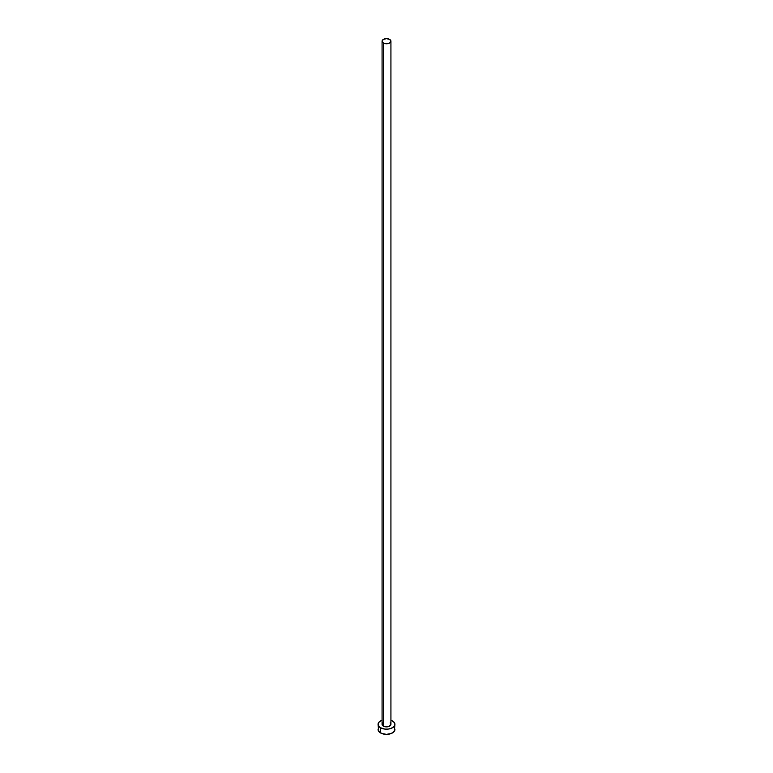 <?xml version="1.0" encoding="UTF-8"?>
<svg xmlns="http://www.w3.org/2000/svg" width="773" height="773" viewBox="0 0 773 773"><rect width="100%" height="100%" fill="white"/><g stroke="black" fill="none" stroke-linecap="round" stroke-linejoin="round"><path stroke-width="1.16" d="M382.075 41.201L383.369 43.008L386.5 43.761L389.631 43.008L390.925 41.201L389.631 39.394L386.5 38.65L383.369 39.394L382.075 41.201L382.075 724.32A4.425 2.551 0 0 0 383.369 726.127L383.369 43.008A4.425 2.551 180 0 1 382.075 41.201A4.425 2.551 180 0 1 384.809 38.843A4.425 2.551 180 0 1 389.631 39.394A4.425 2.551 180 0 1 390.925 41.201A4.425 2.551 180 0 1 388.191 43.568A4.425 2.551 180 0 1 383.369 43.008L383.369 726.127A4.425 2.551 0 0 0 388.191 726.678A4.425 2.551 0 0 0 390.925 724.32L388.954 726.446L384.809 726.678L382.162 724.823L382.819 722.9M378.712 727.625L378.074 729.48A8.426 4.87 0 0 0 380.538 732.92L380.538 727.76L384.857 729.094L388.143 729.094L391.186 728.369L394.288 726.185L394.926 724.32L394.288 722.455L390.925 720.175A8.426 4.87 180 0 1 392.462 720.88A8.426 4.87 180 0 1 394.926 724.32A8.426 4.87 180 0 1 389.727 728.813A8.426 4.87 180 0 1 380.538 727.76L380.538 732.92A8.426 4.87 0 0 0 389.727 733.983A8.426 4.87 0 0 0 394.926 729.48L394.288 727.625M380.538 727.76A8.426 4.87 180 0 1 378.074 724.32A8.426 4.87 180 0 1 382.075 720.175L379.495 721.615L378.229 723.373L378.712 726.185L380.538 727.76M390.181 722.9L390.925 724.32L390.925 41.201M378.074 724.32L378.712 731.345L381.814 733.529L386.5 734.35L391.186 733.529L394.288 731.345L394.926 724.32"/></g></svg>
